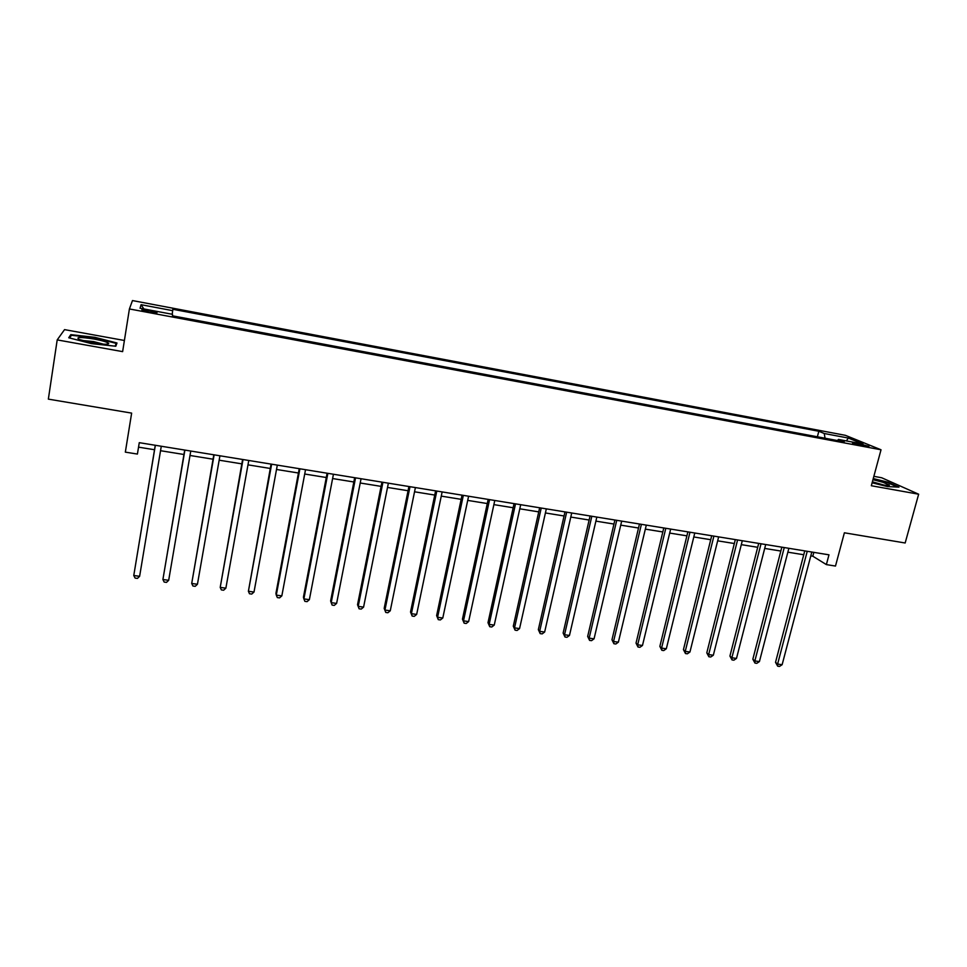 <?xml version="1.0" encoding="UTF-8"?>
<svg xmlns="http://www.w3.org/2000/svg" width="967" height="967" viewBox="0 0 967 967"><rect width="100%" height="100%" fill="white"/><g stroke="black" fill="none" stroke-linecap="round" stroke-linejoin="round"><path stroke-width="1.45" d="M149.269 312.039C155.288 313.066 157.802 313.175 156.811 312.377L149.607 310.492C143.587 309.464 141.073 309.355 142.052 310.153L149.269 312.039M124.405 340.481L64.547 329.626L57.198 339.9L48.35 399.129L131.645 413.114L125.335 452.133L137.411 454.067L139.272 442.668L828.973 554.828L826.374 564.595L835.488 566.058L844.384 532.793L905.16 542.995L918.65 494.21L881.674 477.758L873.866 476.332M845.412 435.331L132.479 300.568L129.409 308.957L881.022 449.776L845.412 435.331M859.699 443.853L852.531 443.031L861.754 445.582L868.934 446.416L859.699 443.853L859.373 445.086M825.044 438.232L824.247 433.506L818.819 431.258L172.839 309.283L172.199 314.263M824.247 433.506L848.337 438.051L863.011 444.034L838.462 439.429L837.434 440.553M172.755 310.673L141.073 304.69L140.046 308.231L172.525 314.323L172.44 315.822L844.227 441.822L838.462 439.429M881.022 449.776L871.327 485.736L918.65 494.21M57.198 339.9L122.628 351.625L129.409 308.957M810.793 555.892L812.812 556.218L826.374 564.595M138.535 447.153L154.527 449.74M160.534 450.707L183.948 454.49M190.015 455.481L213.03 459.204M219.158 460.195L241.81 463.858M247.987 464.849L270.276 468.463M276.502 469.466L298.428 473.008M304.714 474.023L326.278 477.517M332.612 478.544L353.825 481.977M360.207 483.004L381.083 486.377M387.513 487.428L408.062 490.74M414.529 491.792L434.739 495.056M441.266 496.119L461.15 499.335M467.714 500.398L487.283 503.553M493.883 504.629L513.139 507.748M519.787 508.811L538.728 511.881M545.412 512.957L564.063 515.979M570.784 517.067L589.133 520.028M595.89 521.128L613.948 524.054M620.741 525.141L638.51 528.018M645.34 529.13L662.83 531.959M669.696 533.071L686.896 535.851M693.798 536.963L710.733 539.707M717.671 540.831L734.34 543.527M741.302 544.651L757.705 547.298M764.692 548.434L780.84 551.045M787.863 552.181L803.746 554.744M813.839 552.362L812.812 556.218M818.819 431.258L817.381 436.794M846.379 440.916L848.337 438.051M141.073 304.69L143.853 308.944M872.125 482.799L887.44 486.57L898.959 487.126L887.911 482.182L873.261 478.58M68.742 337.761L91.539 343.648L115.798 346.234L116.983 342.995L94.766 337.29L70.784 334.655L68.742 337.761M70.47 336.721L70.784 334.655M804.762 550.888L775.522 662.335L777.613 664.075L807.24 551.287M782.134 664.692L779.499 666.432L777.698 666.19L777.613 664.075L782.134 664.692L811.809 552.036M777.698 666.19L775.522 662.335M781.844 547.165L752.834 659.204L754.852 660.944L784.249 547.552M759.421 661.573L756.798 663.326L754.973 663.072L754.852 660.944L759.421 661.573L788.867 548.301M754.973 663.072L752.834 659.204M758.696 543.394L729.928 656.049L731.874 657.778L761.029 543.78M736.491 658.418L733.88 660.183L732.043 659.929L731.874 657.778L736.491 658.418L765.695 544.53M732.043 659.929L729.928 656.049M735.319 539.598L706.792 652.858L708.666 654.586L737.579 539.961M713.332 655.227L710.733 657.004L708.871 656.75L708.666 654.586L713.332 655.227L742.293 540.734M708.871 656.75L706.792 652.858M711.712 535.754L683.439 649.631L685.24 651.371L713.9 536.117M689.942 652.012L687.368 653.801L685.482 653.547L685.24 651.371L689.942 652.012L718.65 536.89M685.482 653.547L683.439 649.631M872.222 482.412C882.315 485.071 888.057 485.978 889.447 485.144L883.064 482.315L872.959 479.692M884.116 485.108L872.391 481.796M873.141 479.028L887.464 482.545L897.521 487.066M94.041 339.03C79.947 336.867 75.1 337.048 79.487 339.574L92.167 342.753C102.925 344.506 108.449 344.723 108.715 343.394C107.264 342.076 102.381 340.614 94.041 339.03M103.614 344.204L93.497 341.556L82.122 340.457M69.648 338.003L71.413 335.283L94.657 337.834L116.185 343.37L115.146 346.162M115.726 346.222L116.185 343.37M687.875 531.874L659.857 646.379L661.573 648.108L689.967 532.225M666.323 648.76L663.761 650.561L661.863 650.308L661.573 648.108L666.323 648.76L694.777 532.998M661.863 650.308L659.857 646.379M663.785 527.958L636.032 643.103L637.676 644.82L665.804 528.296M642.475 645.485L639.924 647.298L638.002 647.032L637.676 644.82L642.475 645.485L670.663 529.082M638.002 647.032L636.032 643.103M639.465 524.005L611.966 639.779L613.537 641.508L641.399 524.319M618.384 642.173L615.846 643.998L613.912 643.732L613.537 641.508L618.384 642.173L646.294 525.117M613.912 643.732L611.966 639.779M614.891 520.016L587.67 636.431L589.157 638.147L616.741 520.306M594.052 638.824L591.538 640.662L589.58 640.396L589.157 638.147L594.052 638.824L621.684 521.116M589.58 640.396L587.67 636.431M590.063 515.979L563.132 633.047L564.535 634.763L591.828 516.257M569.478 635.44L566.976 637.289L565.006 637.023L564.535 634.763L569.478 635.44L596.832 517.079M565.006 637.023L563.132 633.047M564.982 511.894L538.341 629.626L539.659 631.342L566.662 512.172M544.651 632.031L542.173 633.893L540.166 633.615L539.659 631.342L544.651 632.031L571.715 512.993M540.166 633.615L538.341 629.626M539.646 507.772L513.296 626.181L514.529 627.885L541.23 508.038M519.569 628.574L517.103 630.46L515.097 630.182L514.529 627.885L519.569 628.574L546.331 508.86M515.097 630.182L513.296 626.181M514.045 503.614L487.997 622.688L489.145 624.392L515.532 503.855M494.246 625.093L491.792 626.991L489.749 626.713L489.145 624.392L494.246 625.093L520.693 504.689M489.749 626.713L487.997 622.688M488.166 499.407L462.444 619.17L463.495 620.862L489.568 499.637M468.644 621.576L466.215 623.473L464.16 623.195L463.495 620.862L468.644 621.576L494.778 500.483M464.16 623.195L462.444 619.17M462.033 495.152L436.625 615.604L437.58 617.297L463.326 495.37M442.789 618.01L440.372 619.932L438.293 619.654L437.58 617.297L442.789 618.01L468.596 496.228M438.293 619.654L436.625 615.604M435.609 490.861L410.528 612.014L411.398 613.694L436.806 491.055M416.656 614.42L414.263 616.354L412.16 616.064L411.398 613.694L416.656 614.42L442.137 491.925M412.16 616.064L410.528 612.014M408.92 486.522L384.177 608.376L384.939 610.056L410.008 486.691M390.257 610.793L387.888 612.74L385.76 612.449L384.939 610.056L390.257 610.793L415.399 487.573M385.76 612.449L384.177 608.376M381.929 482.134L357.536 604.701L358.213 606.382L382.932 482.291M363.58 607.119L361.223 609.089L359.083 608.787L358.213 606.382L363.58 607.119L388.371 483.174M359.083 608.787L357.536 604.701M354.659 477.698L330.617 600.99L331.197 602.659L355.554 477.843M336.613 603.408L334.28 605.39L332.116 605.088L331.197 602.659L336.613 603.408L361.054 478.738M327.1 473.214L303.42 597.243L303.892 598.911L327.873 473.334M309.367 599.661L307.059 601.655L304.871 601.353L303.892 598.911L309.367 599.661L333.434 474.241M299.238 468.681L275.921 593.448L276.296 595.116L299.903 468.79M281.832 595.877L279.548 597.884L277.336 597.582L276.296 595.116L281.832 595.877L305.524 469.708M271.062 464.1L248.398 591.272L271.63 464.196M254.007 592.046L251.734 594.076L249.498 593.762L248.398 591.272L254.007 592.046L277.311 465.115M242.596 459.47L220.21 587.392L243.031 459.543M225.867 588.178L223.631 590.221L221.37 589.906L220.21 587.392L225.867 588.178L248.773 460.473M213.804 454.792L191.708 583.476L214.13 454.841M197.437 584.261L195.213 586.316L192.929 586.002L191.708 583.476L197.437 584.261L219.932 455.783M184.697 450.054L162.903 579.511L184.902 450.09M168.681 580.309L166.493 582.388L164.185 582.061L162.903 579.511L168.681 580.309L190.765 451.045M155.264 445.267L133.772 575.51L155.349 445.279M139.623 576.308L137.447 578.399L135.114 578.085L133.772 575.51L139.623 576.308L161.284 446.246M855.444 444.071L855.698 443.091M888.044 485.519L889.447 485.144M106.31 344.264L108.715 343.394"/></g></svg>
